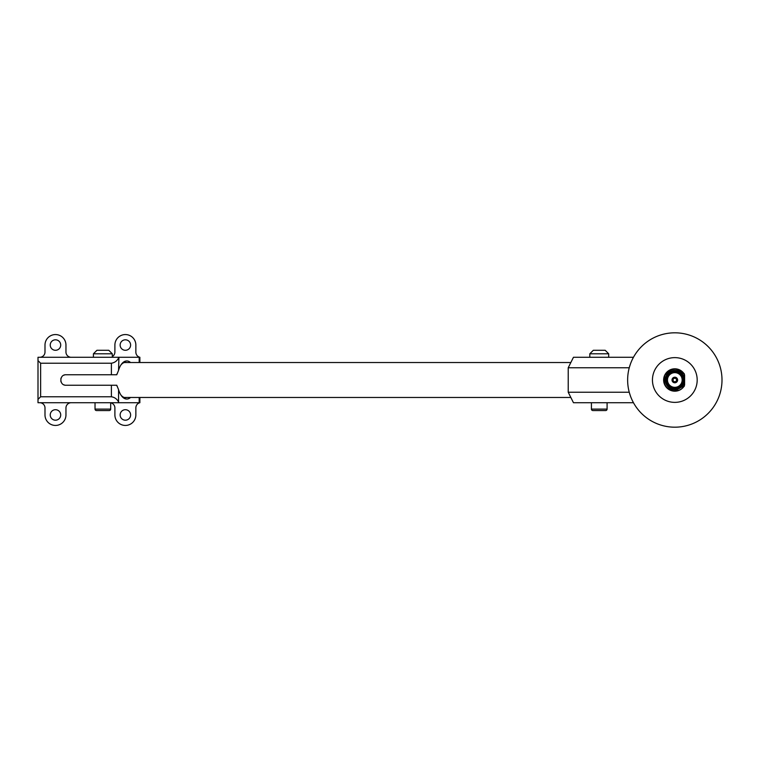 <?xml version="1.0" encoding="UTF-8"?>
<svg xmlns="http://www.w3.org/2000/svg" width="760" height="760" viewBox="0 0 760 760"><rect width="100%" height="100%" fill="white"/><g stroke="black" fill="none" stroke-linecap="round" stroke-linejoin="round"><path stroke-width="1.14" d="M110.694 402.819A5.244 5.244 0 0 1 114.893 407.959L114.893 414.95A10.488 10.488 0 0 0 125.371 425.438A10.488 10.488 0 0 0 135.859 414.95L135.859 407.816A5.244 5.244 0 0 1 139.878 402.714L139.878 397.47M139.878 362.529L139.878 357.285A5.244 5.244 0 0 1 135.859 352.184L135.859 345.049A10.488 10.488 0 0 0 125.371 334.562A10.488 10.488 0 0 0 114.893 345.049L114.893 352.041A5.244 5.244 0 0 1 112.299 356.563M135.802 343.919L135.603 342.75M135.232 341.477L134.643 340.138M138.909 356.944L138.254 356.582M136.334 354.359L135.974 353.267M135.974 406.733L136.334 405.64M138.254 403.417L138.909 403.056M134.643 419.862L135.232 418.522M135.603 417.249L135.802 416.081M130.615 414.95A5.244 5.244 0 0 1 125.371 420.195A5.244 5.244 0 0 1 120.137 414.95A5.244 5.244 0 0 1 125.371 409.706A5.244 5.244 0 0 1 130.615 414.95M39.748 402.714A5.244 5.244 0 0 1 44.992 407.959L44.992 414.95A10.488 10.488 0 0 0 55.471 425.438A10.488 10.488 0 0 0 65.959 414.95L65.959 407.959A5.244 5.244 0 0 1 71.203 402.714M71.203 357.285A5.244 5.244 0 0 1 65.959 352.041L65.959 345.049A10.488 10.488 0 0 0 55.471 334.562A10.488 10.488 0 0 0 44.992 345.049L44.992 352.041A5.244 5.244 0 0 1 39.748 357.285M60.714 414.95A5.244 5.244 0 0 1 55.471 420.195A5.244 5.244 0 0 1 50.236 414.95A5.244 5.244 0 0 1 55.471 409.706A5.244 5.244 0 0 1 60.714 414.95M130.615 345.049A5.244 5.244 0 0 1 125.371 350.293A5.244 5.244 0 0 1 120.137 345.049A5.244 5.244 0 0 1 125.371 339.805A5.244 5.244 0 0 1 130.615 345.049M60.714 345.049A5.244 5.244 0 0 1 55.471 350.293A5.244 5.244 0 0 1 50.236 345.049A5.244 5.244 0 0 1 55.471 339.805A5.244 5.244 0 0 1 60.714 345.049M139.175 362.529L139.175 357.285L139.878 357.285M139.175 357.285L118.911 357.285L118.56 370.358A19.047 9.528 -90 0 1 121.277 364.448A19.047 9.528 -90 0 1 130.568 362.529M139.878 402.714L38 402.714L38 357.285L118.911 357.285M42.588 356.44L41.866 356.839M41.116 357.095L40.394 357.238M40.394 402.762L41.116 402.904M41.866 403.161L42.588 403.56M130.568 397.47A19.047 9.528 -90 0 1 121.277 395.551A19.047 9.528 -90 0 1 118.56 389.642L118.56 402.021C117.059 399.048 114.674 397.299 111.397 396.777L40.622 396.777L40.622 363.223L38 360.601L38 357.285M38 402.714L38 399.399L40.622 396.777M118.56 389.642L116.764 385.244L65.959 385.244C59.204 385.529 59.204 374.471 65.959 374.756L111.397 374.756L111.397 363.223C114.674 362.7 117.059 360.952 118.56 357.979M64.733 374.908L64.03 375.126M61.132 377.948L60.828 378.926M60.809 380.978L61.113 381.995M64.03 384.873L64.752 385.101M111.397 374.756L116.764 374.756L118.56 370.358M120.868 365.047A17.651 8.825 -90 0 1 125.561 362.349A17.651 8.825 -90 0 1 126.806 362.529M126.806 397.47A17.651 8.825 -90 0 1 125.561 397.651A17.651 8.825 -90 0 1 120.868 394.953M117.258 386.631L116.688 385.244M116.688 374.756L117.268 373.359M118.56 402.021L118.911 402.714M40.622 363.223L111.397 363.223M96.919 350.293L108.803 350.293L112.299 353.79L93.423 353.79L96.919 350.293M112.299 357.285L112.299 353.79M93.423 357.285L93.423 353.79M633.46 402.714L573.458 402.714L568.223 392.236L568.223 367.764L573.458 357.285L633.46 357.285M604.399 350.293L605.197 350.293L608.693 353.79L589.817 353.79L593.313 350.293L604.399 350.293M722 380A47.187 47.187 0 0 0 674.813 332.813A47.187 47.187 0 0 0 627.636 380A47.187 47.187 0 0 0 674.813 427.186A47.187 47.187 0 0 0 722 380M629.385 367.279L630.382 364.135M630.382 395.865L629.385 392.72M629.251 392.236L568.223 392.236M629.251 367.764L568.223 367.764M697.186 380A22.372 22.372 0 0 0 674.813 357.627A22.372 22.372 0 0 0 652.45 380A22.372 22.372 0 0 0 674.813 402.373A22.372 22.372 0 0 0 697.186 380M684.608 375.582L684.608 384.417A3.496 3.496 0 0 1 683.971 386.431A11.181 11.181 0 0 1 667.375 388.351A11.181 11.181 0 0 1 667.375 371.649A11.181 11.181 0 0 1 683.971 373.568A3.496 3.496 0 0 1 684.608 375.582M110.694 402.714L110.694 409.099L95.028 409.099L95.028 402.714M110.694 409.099A1.454 1.454 0 0 1 109.25 410.552L96.482 410.552A1.454 1.454 0 0 1 95.028 409.099M99.132 410.552L102.866 410.552M607.088 402.714L607.088 409.099L591.422 409.099L591.422 402.714M607.088 409.099A1.454 1.454 0 0 1 605.635 410.552L592.866 410.552A1.454 1.454 0 0 1 591.422 409.099M595.526 410.552L599.25 410.552M684.256 374.053L684.256 378.176A9.614 9.614 0 0 0 665.209 380A9.614 9.614 0 0 0 684.256 381.824L684.256 385.947M676.561 380A1.748 1.748 0 0 0 674.813 378.252A1.748 1.748 0 0 0 673.065 380A1.748 1.748 0 0 0 674.813 381.748A1.748 1.748 0 0 0 676.561 380M677.616 380A2.793 2.793 0 0 0 674.813 377.207A2.793 2.793 0 0 0 672.02 380A2.793 2.793 0 0 0 674.813 382.793A2.793 2.793 0 0 0 677.616 380M682.157 380A7.343 7.343 0 0 1 674.813 387.344A7.343 7.343 0 0 1 667.48 380A7.343 7.343 0 0 1 674.813 372.656A7.343 7.343 0 0 1 682.157 380M683.202 380A8.389 8.389 0 0 1 674.813 388.388A8.389 8.389 0 0 1 666.425 380A8.389 8.389 0 0 1 674.813 371.611A8.389 8.389 0 0 1 683.202 380M684.256 373.673L684.256 374.395C679.079 364.41 662.292 369.787 663.879 380.921C664.164 391.21 679.516 394.734 684.256 385.605L684.256 380M684.256 378.176L684.256 374.395L684.256 378.176M665.209 380A9.614 9.614 0 0 0 684.256 381.824L684.256 386.327M665.247 380.912L665.209 379.82M684.256 385.605C679.516 394.734 664.164 391.21 663.879 380.921C662.292 369.787 679.079 364.41 684.256 374.395C679.079 364.41 662.292 369.787 663.879 380.921C664.164 391.21 679.516 394.734 684.256 385.605L674.813 390.972C665.874 389.367 662.558 384.17 664.857 375.383C670.938 367.365 677.397 367.042 684.256 374.395C679.079 364.41 662.292 369.787 663.879 380.921C664.164 391.21 679.516 394.734 684.256 385.605C679.516 394.734 664.164 391.21 663.879 380.921C662.292 369.787 679.079 364.41 684.256 374.395C679.079 364.41 662.292 369.787 663.879 380.921C664.164 391.21 679.516 394.734 684.256 385.605M674.813 390.972L674.813 389.614M111.397 396.777L111.397 385.244M139.175 402.714L139.175 397.47M683.734 380A8.911 8.911 0 0 0 674.813 371.089A8.911 8.911 0 0 0 665.903 380A8.911 8.911 0 0 0 674.813 388.911A8.911 8.911 0 0 0 683.734 380M570.846 397.47L124.326 397.47M570.846 362.529L124.326 362.529M589.817 357.285L589.817 353.79M608.693 357.285L608.693 353.79"/></g></svg>
